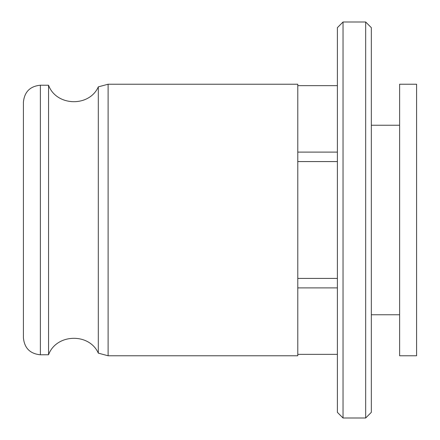 <?xml version="1.0" encoding="UTF-8"?>
<svg xmlns="http://www.w3.org/2000/svg" width="440" height="440" viewBox="0 0 440 440"><rect width="100%" height="100%" fill="white"/><g stroke="black" fill="none" stroke-linecap="round" stroke-linejoin="round"><path stroke-width="0.66" d="M416.587 220L416.587 84.227L399.614 84.227L399.614 355.773L416.587 355.773L416.587 220M23.414 220L23.414 102.19C24.42 91.883 30.079 86.224 40.387 85.217L40.387 354.783C30.079 353.777 24.42 348.117 23.414 337.81L23.414 220M337.387 161.585L297.786 161.585L297.786 152.114L337.387 152.114M337.387 278.416L297.786 278.416L297.786 161.585M297.786 152.114L297.786 84.227L108.114 84.227L108.114 355.773L297.786 355.773L297.786 287.887L337.387 287.887M98.313 86.856L98.313 353.144C89.243 332.585 56.26 333.658 48.549 354.761L48.549 85.239C56.26 106.343 89.243 107.415 98.313 86.856L108.114 84.227M343.041 418L337.387 412.341L337.387 27.66L343.041 22L365.673 22L365.673 418L343.041 418L343.041 22M297.786 278.416L297.786 287.887M365.673 418L371.327 412.341L371.327 27.66L365.673 22M297.786 85.641L337.387 85.641M297.786 354.36L337.387 354.36M98.313 353.144L108.114 355.773M371.327 314.76L399.614 314.76M371.327 125.241L399.614 125.241M48.549 85.239L40.387 85.217M48.549 354.761L40.387 354.783"/></g></svg>
